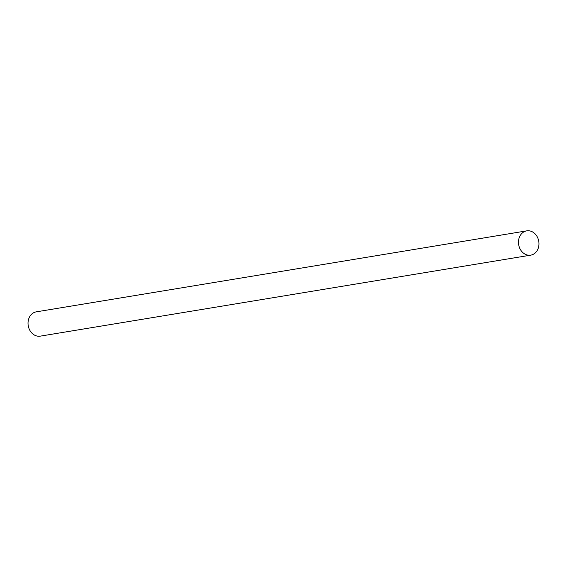<?xml version="1.0" encoding="UTF-8"?>
<svg xmlns="http://www.w3.org/2000/svg" width="567" height="567" viewBox="0 0 567 567"><rect width="100%" height="100%" fill="white"/><g stroke="black" fill="none" stroke-linecap="round" stroke-linejoin="round"><path stroke-width="0.85" d="M530.726 255.15L40.285 336.139A12.311 10.192 -99.4 0 1 28.35 326.316A12.311 10.192 -99.4 0 1 35.182 312.105A12.311 10.192 -99.4 0 1 36.274 311.85L526.715 230.861A12.311 10.192 -99.4 0 1 538.65 240.684A12.311 10.192 -99.4 0 1 531.818 254.895A12.311 10.192 -99.4 0 1 530.726 255.15A12.311 10.192 -99.4 0 1 518.791 245.334A12.311 10.192 -99.4 0 1 525.623 231.116A12.311 10.192 -99.4 0 1 526.715 230.861"/></g></svg>
